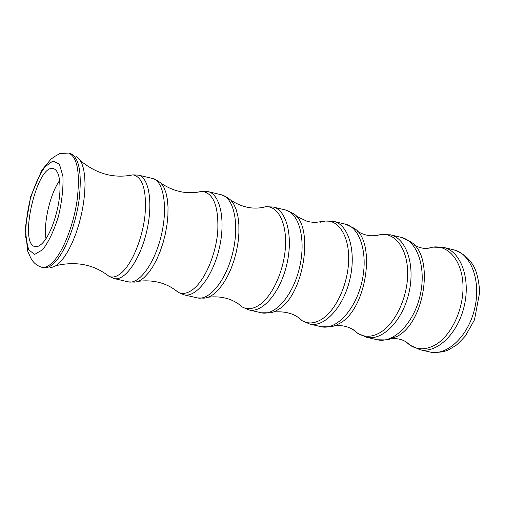 <?xml version="1.0" encoding="UTF-8"?>
<svg xmlns="http://www.w3.org/2000/svg" width="505" height="505" viewBox="0 0 505 505"><rect width="100%" height="100%" fill="white"/><g stroke="black" fill="none" stroke-linecap="round" stroke-linejoin="round"><path stroke-width="0.76" d="M42.893 242.678C40.053 245.752 37.477 247.059 35.173 246.598C18.092 244.363 37.187 163.02 53.473 168.619C57.854 170.103 60.019 176.838 59.988 188.82C59.842 207.492 51.434 233.79 42.893 242.678M45.974 238.65C43.373 222.755 50.21 193.617 59.615 180.544M42.704 249.704L34.63 254.4L28.615 249.767L25.711 237.11C25.509 225.464 27.036 212.757 30.3 199.002C34.409 185.739 39.276 175.046 44.901 166.915L52.943 160.975L59.413 164.163L62.917 176.27C63.415 188.289 61.907 201.741 58.391 216.632C53.877 230.861 48.644 241.882 42.704 249.704M43.67 267.669C47.041 268.332 50.79 266.545 54.919 262.297C65.151 251.749 75.605 225.129 79.077 200.024C82.081 172.963 79.203 157.465 70.46 153.526L68.648 153.053C77.366 156.979 80.213 172.489 77.202 199.563C73.711 224.693 63.264 251.345 53.057 261.912C48.934 266.16 45.191 267.953 41.833 267.29L43.67 267.669M105.577 273.716L109.099 276.361C112.962 277.984 117.293 276.62 122.096 272.283C132.556 262.745 142.612 237.918 145.023 215.004C146.791 190.316 142.757 176.927 132.922 174.856L128.592 175.658M76.375 156.733L79.329 159.119L81.753 163.184L83.565 168.847L84.676 175.936L85.048 184.249L84.651 193.51L83.495 203.408L81.614 213.602L79.07 223.747L75.952 233.468L72.373 242.444L68.459 250.36L64.35 256.969L60.19 262.07C56.667 265.674 53.404 267.461 50.393 267.429M128.144 281.815L128.377 281.872C139.21 284.624 154.846 263.193 161.366 235.084C168.032 207.006 163.563 180.853 152.643 178.505L152.409 178.448M113.846 278.489L114.212 278.577C124.741 281.26 140.112 259.747 146.639 231.625C153.305 203.534 149.114 177.432 138.49 175.147L152.643 178.505L157.882 180.84L161.108 183.29L163.822 187.248L165.93 192.62L167.351 199.26L168.02 206.962L167.912 215.477L167.016 224.529L165.362 233.815L163.008 243.006L160.028 251.793L156.531 259.879L152.636 266.993L148.489 272.908L144.215 277.447C140.661 280.572 137.291 282.125 134.109 282.106L128.377 281.872L114.212 278.577L109.099 276.361C93.949 264.525 76.204 260.965 55.847 265.68M174.358 289.34L178.214 292.313C182.81 294.522 187.917 293.399 193.535 288.955C205.232 279.574 215.938 254.394 217.769 231.227C218.741 206.248 213.464 192.948 201.924 191.319L197.139 192.272M196.956 297.824L197.221 297.887C209.493 300.967 226.436 279.915 232.931 251.881C239.591 223.885 233.783 197.487 221.424 194.791L221.158 194.728M183.593 294.712L184.009 294.813C196.003 297.83 212.7 276.702 219.195 248.656C225.855 220.647 220.306 194.292 208.218 191.666L207.801 191.572M238.284 303.802L242.387 307.053C247.715 309.881 253.611 309.022 260.069 304.477C272.965 295.248 284.271 269.695 285.476 246.27C286.777 222.793 277.971 206.034 265.952 206.678L260.826 207.763M161.158 183.347C174.383 192.001 187.967 194.659 201.924 191.319L208.218 191.666L221.424 194.791L227.383 197.461L230.943 200.264L233.973 204.512L236.359 210.105L238.013 216.891L238.871 224.656L238.903 233.171L238.089 242.154L236.454 251.307L234.055 260.327L230.968 268.912L227.3 276.778L223.178 283.677L218.747 289.397L214.139 293.759C210.547 296.555 207.088 298.013 203.749 298.146L197.221 297.887L184.009 294.813L178.214 292.313C167.206 283.116 153.855 279.454 138.162 281.323M261.034 312.728L261.325 312.797C274.928 316.187 293.089 295.482 299.553 267.517C306.207 239.597 299.156 212.971 285.464 209.96L285.173 209.891M248.58 309.83L249.034 309.937C262.385 313.27 280.313 292.496 286.783 264.519C293.437 236.586 286.625 210.004 273.186 207.05L272.732 206.949M297.855 317.228L302.104 320.688C308.164 324.191 314.861 323.617 322.196 318.964C336.235 309.874 348.103 283.924 348.658 260.245C349.327 236.51 338.855 219.845 325.498 221.032L320.151 222.244M230.955 200.277C242.507 207.732 254.173 209.865 265.952 206.678L273.186 207.05L285.464 209.96L292.319 213.072C314.375 222.882 305.197 293.02 279.259 308.946L274.745 311.534L271.027 312.746L261.325 312.797L249.034 309.937L242.387 307.053C233.259 298.96 221.865 295.677 208.205 297.211M320.934 326.659L321.256 326.735C336.096 330.415 355.381 310.032 361.826 282.137C368.467 254.286 360.267 227.446 345.338 224.144L345.016 224.068M309.281 323.945L309.767 324.065C324.368 327.688 343.444 307.242 349.889 279.334C356.536 251.471 348.551 224.674 333.862 221.424L333.376 221.31M353.481 329.771L357.742 333.325C364.534 337.523 372.034 337.252 380.252 332.511C395.402 323.547 407.781 297.192 407.668 273.255C407.68 249.262 395.56 232.723 380.94 234.471L375.55 235.759M296.107 216.146L306.989 221.247L310.247 221.979L315.126 222.484L325.498 221.032L333.862 221.424L345.338 224.144L353.216 227.78C376.484 239.42 367.432 307.987 340.13 323.149L335.73 325.466L331.368 326.773L321.256 326.735L309.767 324.065L302.104 320.688C295.444 313.908 285.944 311.011 273.609 311.989M376.945 339.688L377.285 339.77C393.281 343.716 413.62 323.629 420.04 295.797C426.674 268.016 417.395 240.98 401.317 237.4L400.97 237.318M366.018 337.144L366.529 337.264C382.298 341.165 402.434 321.022 408.861 293.178C415.495 265.377 406.424 238.379 390.567 234.857L390.056 234.737M405.616 341.519L409.751 345.041C417.269 349.984 425.595 350.047 434.729 345.218C450.952 336.368 463.805 309.578 462.99 285.388C462.315 261.142 448.541 244.761 432.734 247.122L427.464 248.441M357.104 231.025C364.509 235.841 372.456 236.99 380.94 234.471L390.567 234.857L401.317 237.4L410.376 241.68C434.597 255.057 425.513 321.982 397.05 336.431L387.303 339.966L377.285 339.77L366.529 337.264L357.742 333.325C351.265 327.297 343.634 324.791 334.859 325.807M392.246 338.722C399.423 338.198 405.256 340.307 409.751 345.041L419.8 349.656C436.661 353.809 457.795 333.95 464.196 306.163C470.824 278.432 460.737 251.244 443.788 247.463L453.484 249.754M429.509 351.916L429.875 351.998C446.944 356.202 468.261 336.393 474.662 308.618C481.29 280.9 471.007 253.68 453.856 249.842C463.577 253.333 470.534 259.501 474.732 268.351C477.206 273.659 478.879 281.506 479.75 291.877L474.466 319.911L465.446 335.901C459.986 341.866 456.627 345.167 455.384 345.799L448.964 349.612C446.338 350.817 441.193 353.21 429.875 351.998L419.8 349.656M138.49 175.147L132.922 174.856C114.092 178.713 96.613 174.004 80.484 160.729M443.788 247.463L432.734 247.122C426.599 249.363 420.438 248.656 414.245 244.994M41.833 267.29C36.865 265.788 33.134 262.619 30.654 257.777L27.68 251.099L25.25 228.102L30.71 196.546L41.833 170.179L50.771 159.416L54.073 156.828L59.83 153.577L68.648 153.053"/></g></svg>
